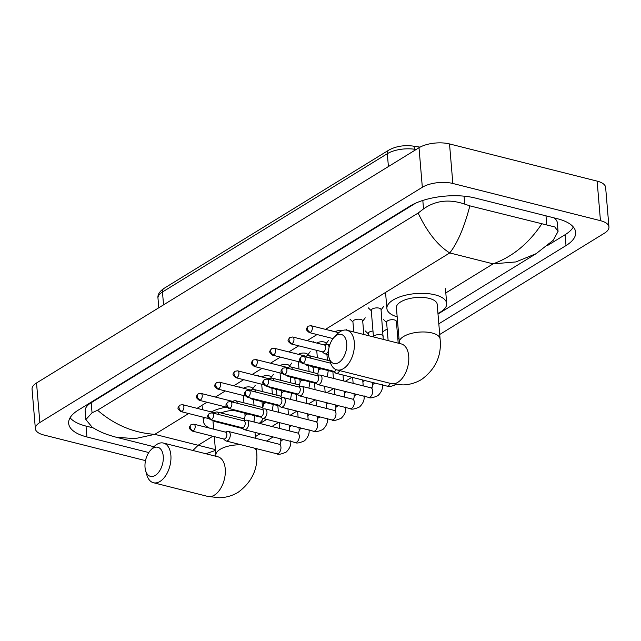 <?xml version="1.0" encoding="UTF-8"?>
<svg xmlns="http://www.w3.org/2000/svg" width="641" height="641" viewBox="0 0 641 641"><rect width="100%" height="100%" fill="white"/><g stroke="black" fill="none" stroke-linecap="round" stroke-linejoin="round"><path stroke-width="0.96" d="M145.507 460.623L43.868 435.015A21.826 9.086 -4.8 0 1 35.367 428.693L32.05 389.151A21.826 9.086 -4.8 0 1 36.529 382.973L419.014 147.734A21.826 9.086 -4.8 0 1 449.525 143.937L597.132 181.123A21.826 9.086 -4.8 0 1 605.633 187.444L608.95 226.986A21.826 9.086 -4.8 0 1 604.471 233.164L439.718 334.49M35.367 428.693A21.826 9.086 -4.8 0 1 39.854 422.523L422.331 187.276A21.826 9.086 -4.8 0 1 452.842 183.478L600.449 220.664A21.826 9.086 -4.8 0 1 608.95 226.986M364.865 380.53L362.862 381.756M346.517 391.811L344.521 393.045M328.176 403.093L326.173 404.327M309.827 414.382L307.824 415.608M291.479 425.664L289.484 426.89M273.138 436.946L266.472 441.048M438.821 323.817L566.019 245.583A46.921 19.534 175.2 0 0 575.658 232.306A46.921 19.534 175.2 0 0 557.382 218.717L475.382 198.061A46.921 19.534 175.2 0 0 409.783 206.226L78.298 410.104A46.921 19.534 175.2 0 0 68.659 423.38A46.921 19.534 175.2 0 0 86.936 436.97L148.784 452.546M255.358 436.649L260.19 433.685M271.872 426.497L278.539 422.403M290.213 415.216L296.879 411.113M308.561 403.934L315.228 399.832M326.91 392.653L333.568 388.55M345.251 381.363L351.917 377.269M547.318 245.647L565.106 234.71A46.921 19.534 175.2 0 0 573.342 227.026M70.069 417.78A46.921 19.534 175.2 0 0 86.022 426.089L93.121 427.876M415.584 203.197L91.198 402.7A29.462 12.267 175.2 0 0 85.149 411.041L85.862 419.591L92.048 412.788L97.568 410.224L418.132 213.06L423.525 208.91C435.568 200.449 449.301 198.854 464.741 204.126L469.853 205.857L554.858 226.978L558.063 231.441L553.223 240.279L536.132 253.668L515.877 261.937L493.097 263.852C512.56 256.745 528.769 243.452 541.717 223.957M558.063 231.441L557.35 222.892A29.462 12.267 175.2 0 0 554.056 217.884M97.568 410.224C114.37 424.823 133.448 432.867 154.793 434.35L134.818 438.684L115.869 437.146C104.411 433.973 100.26 431.954 92.344 427.411L85.862 419.591M469.853 205.857C464.332 227.146 457.634 242.835 449.758 252.931C437.883 245.623 427.339 232.338 418.132 213.06M192.909 450.479L198.133 445.263L215.384 449.589M155.282 475.406A15.007 8.678 -75.9 0 0 163.247 456.216A15.007 8.678 -75.9 0 0 152.999 448.219A15.007 8.678 -75.9 0 0 150.763 450.046A15.007 8.678 -75.9 0 0 145.587 470.574A15.007 8.678 -75.9 0 0 155.282 475.406M150.763 450.046L153.848 446.857A20.456 11.834 104.1 0 1 156.901 444.365A20.456 11.834 104.1 0 1 163.455 443.059A20.456 11.834 104.1 0 1 170.843 460.438A20.456 11.834 104.1 0 1 160.01 481.439A20.456 11.834 104.1 0 1 153.455 482.737A20.456 11.834 104.1 0 1 146.797 474.845L145.587 470.574M262.986 418.485A30.007 12.491 -4.8 0 1 259.26 423.324M233.428 410.312A20.456 8.517 175.2 0 0 220.929 412.94M212.94 420.376A20.456 8.517 175.2 0 0 212.948 420.576L213.669 429.15M209.551 428.116A30.007 12.491 -4.8 0 1 203.437 421.369A30.007 12.491 -4.8 0 1 204.495 417.523M211.29 411.923A30.007 12.491 -4.8 0 1 226.449 407.147M338.736 362.574A15.007 8.678 -75.9 0 0 346.709 343.376A15.007 8.678 -75.9 0 0 336.453 335.387A15.007 8.678 -75.9 0 0 334.217 337.214A15.007 8.678 -75.9 0 0 329.049 357.734A15.007 8.678 -75.9 0 0 338.736 362.574M334.217 337.214L337.302 334.025A20.456 11.834 104.1 0 1 340.355 331.525A20.456 11.834 104.1 0 1 346.909 330.227A20.456 11.834 104.1 0 1 354.305 347.606A20.456 11.834 104.1 0 1 343.472 368.599A20.456 11.834 104.1 0 1 336.918 369.905A20.456 11.834 104.1 0 1 330.251 362.005L329.049 357.734M437.186 304.315A20.456 8.517 175.2 0 0 429.214 298.394A20.456 8.517 175.2 0 0 407.452 299.083A20.456 8.517 175.2 0 0 396.41 307.736L399.311 342.342A20.456 8.517 175.2 0 1 403.518 336.549A20.456 8.517 175.2 0 1 432.122 332.991A20.456 8.517 175.2 0 1 440.087 338.921L437.186 304.315M397.172 316.846A30.007 12.491 -4.8 0 1 386.892 308.537A30.007 12.491 -4.8 0 1 403.093 295.838A30.007 12.491 -4.8 0 1 435.007 294.828A30.007 12.491 -4.8 0 1 446.697 303.514A30.007 12.491 -4.8 0 1 437.947 313.425M223.533 438.949L225.336 440.583A4.912 2.836 -75.9 0 0 226.089 441A4.912 2.836 -75.9 0 0 227.667 440.688A4.912 2.836 -75.9 0 0 230.271 434.406A4.912 2.836 -75.9 0 0 228.492 431.473A4.912 2.836 -75.9 0 0 227.627 431.481L225.271 432.074M193.294 430.816A3.55 2.051 -75.9 0 1 192.156 431.04L223.837 439.021A3.55 2.051 -75.9 0 0 224.975 438.797A3.55 2.051 -75.9 0 0 226.858 434.261A3.55 2.051 -75.9 0 0 225.568 432.146L193.886 424.166L191.162 424.582A3.55 2.492 -121.6 0 0 190.217 426.898A3.55 2.492 58.4 0 0 193.294 430.816A3.55 2.051 -75.9 0 0 195.168 427.178A3.55 2.051 -75.9 0 0 193.886 424.166M276.968 395.249L276.519 389.896A4.912 2.043 -4.8 0 1 276.624 389.383M241.881 427.667L243.676 429.302A4.912 2.836 -75.9 0 0 244.437 429.718A4.912 2.836 -75.9 0 0 246.008 429.406A4.912 2.836 -75.9 0 0 248.62 423.124A4.912 2.836 -75.9 0 0 246.833 420.192A4.912 2.836 -75.9 0 0 245.968 420.2L243.612 420.784M211.642 419.535A3.55 2.051 -75.9 0 1 210.504 419.759L242.178 427.739A3.55 2.051 -75.9 0 0 243.316 427.515A3.55 2.051 -75.9 0 0 245.199 422.98A3.55 2.051 -75.9 0 0 243.917 420.865L212.235 412.884L209.511 413.301A3.55 2.492 -121.6 0 0 208.565 415.616A3.55 2.492 58.4 0 0 211.642 419.535A3.55 2.051 -75.9 0 0 213.517 415.897A3.55 2.051 -75.9 0 0 212.235 412.884M295.317 383.967L294.868 378.615A4.912 2.043 -4.8 0 1 294.972 378.102M260.23 416.378L262.025 418.012A4.912 2.836 -75.9 0 0 262.786 418.429A4.912 2.836 -75.9 0 0 264.356 418.116A4.912 2.836 -75.9 0 0 266.96 411.834A4.912 2.836 -75.9 0 0 265.182 408.91A4.912 2.836 -75.9 0 0 264.316 408.918L261.961 409.503M229.983 408.253A3.55 2.051 -75.9 0 1 228.845 408.477L260.526 416.458A3.55 2.051 -75.9 0 0 261.664 416.233A3.55 2.051 -75.9 0 0 263.547 411.698A3.55 2.051 -75.9 0 0 262.257 409.583L230.584 401.603L227.859 402.019A3.55 2.492 -121.6 0 0 226.906 404.335A3.55 2.492 58.4 0 0 229.983 408.253A3.55 2.051 -75.9 0 0 231.858 404.607A3.55 2.051 -75.9 0 0 230.584 401.603M313.657 372.685L313.209 367.333A4.912 2.043 -4.8 0 1 313.321 366.82M278.571 405.096L280.373 406.731A4.912 2.836 -75.9 0 0 281.127 407.147A4.912 2.836 -75.9 0 0 282.705 406.835A4.912 2.836 -75.9 0 0 285.309 400.553A4.912 2.836 -75.9 0 0 283.53 397.628A4.912 2.836 -75.9 0 0 282.665 397.636L280.309 398.221M248.331 396.963A3.55 2.051 -75.9 0 1 247.194 397.196L278.875 405.176A3.55 2.051 -75.9 0 0 280.013 404.952A3.55 2.051 -75.9 0 0 281.896 400.409A3.55 2.051 -75.9 0 0 280.606 398.293L248.924 390.313L246.2 390.73A3.55 2.492 -121.6 0 0 245.255 393.045A3.55 2.492 58.4 0 0 248.331 396.963A3.55 2.051 -75.9 0 0 250.206 393.326A3.55 2.051 -75.9 0 0 248.924 390.313M296.919 393.814L298.714 395.449A4.912 2.836 -75.9 0 0 299.475 395.866A4.912 2.836 -75.9 0 0 301.046 395.553A4.912 2.836 -75.9 0 0 303.658 389.271A4.912 2.836 -75.9 0 0 301.871 386.339A4.912 2.836 -75.9 0 0 301.006 386.347L298.65 386.94M266.672 385.682A3.55 2.051 -75.9 0 1 265.542 385.906L297.216 393.886A3.55 2.051 -75.9 0 0 298.353 393.662A3.55 2.051 -75.9 0 0 300.236 389.127A3.55 2.051 -75.9 0 0 298.954 387.012L267.273 379.031L264.549 379.448A3.55 2.492 -121.6 0 0 263.603 381.764A3.55 2.492 58.4 0 0 266.672 385.682A3.55 2.051 -75.9 0 0 268.555 382.044A3.55 2.051 -75.9 0 0 267.273 379.031M315.268 382.533L317.063 384.167A4.912 2.836 -75.9 0 0 317.824 384.584A4.912 2.836 -75.9 0 0 319.394 384.271A4.912 2.836 -75.9 0 0 321.998 377.99A4.912 2.836 -75.9 0 0 320.22 375.057A4.912 2.836 -75.9 0 0 319.354 375.065L316.999 375.65M285.021 374.4A3.55 2.051 -75.9 0 1 283.883 374.624L315.564 382.605A3.55 2.051 -75.9 0 0 316.702 382.381A3.55 2.051 -75.9 0 0 318.585 377.845A3.55 2.051 -75.9 0 0 317.295 375.73L285.622 367.75L282.897 368.166A3.55 2.492 -121.6 0 0 281.944 370.482A3.55 2.492 58.4 0 0 285.021 374.4A3.55 2.051 -75.9 0 0 286.896 370.762A3.55 2.051 -75.9 0 0 285.622 367.75M368.431 335.644L368.246 333.48A4.912 2.043 -4.8 0 1 372.99 331.028M388.142 340.611L386.595 322.199A4.912 2.043 -4.8 0 1 389.247 320.115A4.912 2.043 -4.8 0 1 394.471 319.955A4.912 2.043 -4.8 0 1 396.378 321.373L398.205 343.151M333.608 371.251L335.403 372.878A4.912 2.836 -75.9 0 0 336.164 373.302A4.912 2.836 -75.9 0 0 337.743 372.99A4.912 2.836 -75.9 0 0 339.65 370.594M302.231 363.343C298.097 359.938 298.946 359.962 301.238 356.885A3.55 2.492 -121.6 0 0 300.292 359.2A3.55 2.492 58.4 0 0 303.369 363.118A3.55 2.051 -75.9 0 1 302.231 363.343L333.913 371.323A3.55 2.051 -75.9 0 0 335.043 371.099A3.55 2.051 -75.9 0 0 336.261 369.705M243.484 388.222A4.912 2.043 -4.8 0 1 250.703 387.116A4.912 2.043 -4.8 0 1 252.618 388.542L252.698 389.528M218.95 414.575A4.912 2.836 -75.9 0 0 217.211 412.003A4.912 2.836 -75.9 0 0 216.346 412.011L213.99 412.604M215.304 413.653A3.55 2.051 -75.9 0 0 214.286 412.676L182.605 404.695L179.881 405.112A3.55 2.492 -121.6 0 0 178.935 407.428A3.55 2.492 58.4 0 0 182.012 411.346A3.55 2.051 -75.9 0 0 183.887 407.708A3.55 2.051 -75.9 0 0 182.605 404.695M213.357 420.48L214.054 421.113A4.912 2.836 -75.9 0 0 214.807 421.53A4.912 2.836 -75.9 0 0 216.354 421.233M261.832 376.94A4.912 2.043 -4.8 0 1 269.052 375.834A4.912 2.043 -4.8 0 1 270.967 377.261L271.047 378.246M237.298 403.293A4.912 2.836 -75.9 0 0 235.551 400.721A4.912 2.836 -75.9 0 0 234.686 400.729L232.33 401.314M233.645 402.372A3.55 2.051 -75.9 0 0 232.635 401.394L200.954 393.414L198.229 393.83A3.55 2.492 -121.6 0 0 197.284 396.146A3.55 2.492 58.4 0 0 200.361 400.064A3.55 2.051 -75.9 0 0 202.236 396.426A3.55 2.051 -75.9 0 0 200.954 393.414M231.697 409.198L232.395 409.831A4.912 2.836 -75.9 0 0 233.156 410.248A4.912 2.836 -75.9 0 0 234.702 409.952M280.173 365.658A4.912 2.043 -4.8 0 1 287.4 364.553A4.912 2.043 -4.8 0 1 289.307 365.971L289.395 366.964M255.639 392.004A4.912 2.836 -75.9 0 0 253.9 389.44A4.912 2.836 -75.9 0 0 253.035 389.448L250.679 390.032M251.993 391.09A3.55 2.051 -75.9 0 0 250.976 390.113L219.302 382.132L216.578 382.549A3.55 2.492 -121.6 0 0 215.624 384.864A3.55 2.492 58.4 0 0 218.701 388.783A3.55 2.051 -75.9 0 0 220.584 385.145A3.55 2.051 -75.9 0 0 219.302 382.132M250.046 397.909L250.743 398.542A4.912 2.836 -75.9 0 0 251.504 398.958A4.912 2.836 -75.9 0 0 253.043 398.67M298.522 354.369A4.912 2.043 -4.8 0 1 305.741 353.271A4.912 2.043 -4.8 0 1 307.656 354.689L307.736 355.683M273.987 380.722A4.912 2.836 -75.9 0 0 272.249 378.158A4.912 2.836 -75.9 0 0 271.383 378.166L269.028 378.751M270.342 379.809A3.55 2.051 -75.9 0 0 269.324 378.823L237.643 370.843L234.918 371.267A3.55 2.492 -121.6 0 0 233.973 373.575A3.55 2.492 58.4 0 0 237.05 377.501A3.55 2.051 -75.9 0 0 238.925 373.855A3.55 2.051 -75.9 0 0 237.643 370.843M268.395 386.627L269.092 387.26A4.912 2.836 -75.9 0 0 269.845 387.677A4.912 2.836 -75.9 0 0 271.391 387.38M316.87 343.087A4.912 2.043 -4.8 0 1 324.09 341.982A4.912 2.043 -4.8 0 1 326.005 343.408L326.085 344.393M292.336 369.44A4.912 2.836 -75.9 0 0 290.589 366.876A4.912 2.836 -75.9 0 0 289.724 366.876L287.368 367.469M288.682 368.519A3.55 2.051 -75.9 0 0 287.673 367.541L255.991 359.561L253.267 359.978A3.55 2.492 -121.6 0 0 252.322 362.293A3.55 2.492 58.4 0 0 255.39 366.211A3.55 2.051 -75.9 0 0 257.273 362.574A3.55 2.051 -75.9 0 0 255.991 359.561M286.735 375.346L287.432 375.979A4.912 2.836 -75.9 0 0 288.194 376.395A4.912 2.836 -75.9 0 0 289.74 376.099M310.677 358.159A4.912 2.836 -75.9 0 0 308.938 355.587A4.912 2.836 -75.9 0 0 308.073 355.595L305.717 356.18M307.031 357.237A3.55 2.051 -75.9 0 0 306.013 356.26L274.34 348.279L271.616 348.696A3.55 2.492 -121.6 0 0 270.662 351.012A3.55 2.492 58.4 0 0 273.739 354.93A3.55 2.051 -75.9 0 0 275.614 351.292A3.55 2.051 -75.9 0 0 274.34 348.279M335.211 331.806A4.912 2.043 -4.8 0 1 342.134 330.636M305.084 364.064L305.781 364.697A4.912 2.836 -75.9 0 0 306.542 365.114A4.912 2.836 -75.9 0 0 308.081 364.817M353.768 331.958L352.911 321.662A4.912 2.043 -4.8 0 1 355.555 319.587A4.912 2.043 -4.8 0 1 360.779 319.418A4.912 2.043 -4.8 0 1 362.694 320.837L363.84 334.49M329.073 347.318A4.912 2.836 -75.9 0 0 329.065 347.238A4.912 2.836 -75.9 0 0 327.287 344.305A4.912 2.836 -75.9 0 0 326.421 344.313L324.058 344.898M292.088 343.648A3.55 2.051 -75.9 0 1 290.95 343.872L322.631 351.853A3.55 2.051 -75.9 0 0 323.761 351.629A3.55 2.051 -75.9 0 0 325.644 347.093A3.55 2.051 -75.9 0 0 324.362 344.978L292.681 336.998L289.956 337.414A3.55 2.492 -121.6 0 0 289.011 339.73A3.55 2.492 58.4 0 0 292.088 343.648A3.55 2.051 -75.9 0 0 293.963 340.01A3.55 2.051 -75.9 0 0 292.681 336.998M322.327 351.781L324.122 353.407A4.912 2.836 -75.9 0 0 324.883 353.832A4.912 2.836 -75.9 0 0 328.512 350.771M373.479 336.918L371.251 310.38A4.912 2.043 -4.8 0 1 373.903 308.297A4.912 2.043 -4.8 0 1 379.127 308.137A4.912 2.043 -4.8 0 1 381.042 309.555L383.23 339.377M163.551 304.852L162.469 291.992A5.457 3.83 -121.6 0 1 163.928 288.426L388.791 150.13A5.457 3.83 58.4 0 0 387.332 153.688L162.469 291.992A21.826 9.086 175.2 0 0 157.982 298.161C157.478 294.748 159.457 291.503 163.928 288.426M388.791 150.13C395.753 146.324 403.798 144.962 412.932 146.06A5.457 2.444 98.5 0 1 414.639 149.265A21.826 9.086 175.2 0 0 387.332 153.688L388.406 166.556M416.161 149.489L414.639 149.265L414.735 150.363M188.646 413.533L154.793 434.35L198.133 445.263L212.796 436.241M325.5 329.354L449.758 252.931L493.097 263.852L445.807 292.929M397.652 322.551L396.539 323.232M387.164 329.001L382.893 331.629M263.435 405.096L262.353 405.769M317.063 334.546L307.151 340.643M298.714 345.828L288.811 351.925M280.373 357.109L270.462 363.207M262.025 368.399L252.113 374.488M243.676 379.68L233.773 385.778M225.336 390.962L215.424 397.059M206.987 402.244L197.075 408.341M600.449 220.664L597.132 181.123M452.842 183.478L449.525 143.937M422.331 187.276L419.014 147.734M39.854 422.523L36.529 382.973M565.106 234.71L566.019 245.583M86.022 426.089L86.936 436.97M91.198 402.7L92.048 412.788M422.82 200.449L423.525 208.91M464.076 196.162L464.741 204.126M545.996 215.849L546.749 224.791M256.368 448.628L256.632 451.753C258.347 468.355 252.209 481.848 238.212 492.248C232.475 495.725 226.217 497.56 219.446 497.753L207.836 496.438A20.456 11.834 -75.9 0 0 214.39 495.14A20.456 11.834 -75.9 0 0 225.223 474.14A20.456 11.834 -75.9 0 0 217.836 456.761L163.455 443.059M241.337 444.838A20.456 8.517 175.2 0 0 220.055 449.389A20.456 8.517 175.2 0 0 215.857 455.174L215.905 456.272M256.632 451.753A20.456 8.517 175.2 0 0 254.004 448.027M440.087 338.921C441.809 355.515 435.672 369.016 421.674 379.416C415.929 382.893 409.679 384.728 402.909 384.921L391.298 383.606A20.456 11.834 -75.9 0 0 397.853 382.3A20.456 11.834 -75.9 0 0 408.686 361.308A20.456 11.834 -75.9 0 0 401.29 343.929L346.909 330.227M280.63 438.837L280.87 441.705A4.912 2.043 -4.8 0 1 281.695 440.431A4.912 2.043 -4.8 0 1 283.634 439.59M290.653 440.88C291.31 444.806 289.812 448.54 286.174 452.081C281.239 454.277 278.098 454.838 276.76 453.764A4.912 2.836 -75.9 0 0 278.338 453.451A4.912 2.836 -75.9 0 0 278.523 453.331A4.912 2.836 -75.9 0 0 280.942 448.259A4.912 2.836 -75.9 0 0 279.164 444.237L228.492 431.473M298.978 427.547L299.219 430.415A4.912 2.043 -4.8 0 1 300.044 429.15A4.912 2.043 -4.8 0 1 301.983 428.308M309.002 429.598C309.659 433.524 308.161 437.258 304.515 440.8C299.579 442.995 296.446 443.556 295.108 442.482A4.912 2.836 -75.9 0 0 296.679 442.17A4.912 2.836 -75.9 0 0 296.863 442.042A4.912 2.836 -75.9 0 0 299.291 436.978A4.912 2.836 -75.9 0 0 297.504 432.955L246.833 420.192M317.319 416.265L317.559 419.134A4.912 2.043 -4.8 0 1 318.393 417.86A4.912 2.043 -4.8 0 1 320.332 417.027M327.351 418.317C328 422.243 326.509 425.977 322.864 429.518C317.928 431.713 314.795 432.274 313.457 431.201A4.912 2.836 -75.9 0 0 315.027 430.888A4.912 2.836 -75.9 0 0 315.212 430.76A4.912 2.836 -75.9 0 0 317.64 425.696A4.912 2.836 -75.9 0 0 315.853 421.674L265.182 408.91M335.668 404.984L335.908 407.852A4.912 2.043 -4.8 0 1 336.733 406.578A4.912 2.043 -4.8 0 1 338.672 405.737M345.691 407.027C346.348 410.953 344.85 414.695 341.212 418.236C336.277 420.432 333.136 420.993 331.798 419.911A4.912 2.836 -75.9 0 0 333.368 419.599A4.912 2.836 -75.9 0 0 333.56 419.478A4.912 2.836 -75.9 0 0 335.98 414.415A4.912 2.836 -75.9 0 0 334.201 410.392L283.53 397.628M354.008 393.702L354.257 396.571A4.912 2.043 -4.8 0 1 355.082 395.297A4.912 2.043 -4.8 0 1 357.021 394.455M364.04 395.745C364.689 399.672 363.199 403.405 359.553 406.947C354.617 409.15 351.484 409.703 350.146 408.629A4.912 2.836 -75.9 0 0 351.717 408.317A4.912 2.836 -75.9 0 0 351.901 408.197A4.912 2.836 -75.9 0 0 354.329 403.125A4.912 2.836 -75.9 0 0 352.542 399.111L301.871 386.339M372.357 382.413L372.597 385.281A4.912 2.043 -4.8 0 1 373.431 384.015A4.912 2.043 -4.8 0 1 375.37 383.174M382.389 384.464C383.038 388.39 381.547 392.124 377.902 395.665C372.966 397.861 369.833 398.422 368.487 397.348A4.912 2.836 -75.9 0 0 370.065 397.035A4.912 2.836 -75.9 0 0 370.25 396.907A4.912 2.836 -75.9 0 0 372.677 391.843A4.912 2.836 -75.9 0 0 370.891 387.821L320.22 375.057M396.242 384.384C391.314 386.579 388.174 387.14 386.835 386.066A4.912 2.836 -75.9 0 0 388.406 385.754A4.912 2.836 -75.9 0 0 388.598 385.626A4.912 2.836 -75.9 0 0 390.321 383.358M303.369 363.118A3.55 2.051 -75.9 0 0 305.244 359.481A3.55 2.051 -75.9 0 0 303.962 356.468L330.628 363.183M179.881 405.112C177.589 408.189 176.74 408.165 180.874 411.57A3.55 2.051 -75.9 0 0 182.012 411.346M244.83 413.189L245.07 416.057A4.912 2.043 -4.8 0 1 245.904 414.783A4.912 2.043 -4.8 0 1 247.843 413.942M242.731 428.436L240.968 428.116A4.912 2.836 -75.9 0 0 242.218 427.972M244.95 420.456A4.912 2.836 -75.9 0 0 243.364 418.597L217.211 412.003M198.229 393.83C195.93 396.907 195.088 396.883 199.223 400.288A3.55 2.051 -75.9 0 0 200.361 400.064M263.179 401.907L263.419 404.775A4.912 2.043 -4.8 0 1 264.252 403.501A4.912 2.043 -4.8 0 1 266.191 402.66M261.071 417.155L259.309 416.834A4.912 2.836 -75.9 0 0 260.567 416.69M263.299 409.166A4.912 2.836 -75.9 0 0 261.712 407.315L235.551 400.721M216.578 382.549C214.278 385.626 213.437 385.602 217.563 389.007A3.55 2.051 -75.9 0 0 218.701 388.783M281.527 390.617L281.768 393.486A4.912 2.043 -4.8 0 1 282.593 392.22A4.912 2.043 -4.8 0 1 284.532 391.379M279.42 405.865L277.657 405.553A4.912 2.836 -75.9 0 0 278.915 405.408M281.647 397.885A4.912 2.836 -75.9 0 0 280.053 396.026L253.9 389.44M234.918 371.267C232.627 374.336 231.778 374.32 235.912 377.725A3.55 2.051 -75.9 0 0 237.05 377.501M299.868 379.336L300.108 382.204A4.912 2.043 -4.8 0 1 300.941 380.93A4.912 2.043 -4.8 0 1 302.881 380.097M297.769 394.584L296.006 394.271A4.912 2.836 -75.9 0 0 297.256 394.127M299.988 386.603A4.912 2.836 -75.9 0 0 298.402 384.744L272.249 378.158M253.267 359.978C250.968 363.054 250.126 363.038 254.261 366.444A3.55 2.051 -75.9 0 0 255.39 366.211M318.216 368.054L318.457 370.923A4.912 2.043 -4.8 0 1 319.282 369.649A4.912 2.043 -4.8 0 1 321.221 368.815M316.109 383.302L314.346 382.981A4.912 2.836 -75.9 0 0 315.604 382.837M318.337 375.322A4.912 2.836 -75.9 0 0 316.75 373.463L290.589 366.876M271.616 348.696C269.316 351.773 268.475 351.749 272.601 355.154A3.55 2.051 -75.9 0 0 273.739 354.93M334.458 372.02L332.695 371.7A4.912 2.836 -75.9 0 0 333.953 371.556M310.428 332.367A3.55 2.492 58.4 0 1 307.36 328.44A3.55 2.492 -121.6 0 1 308.305 326.133C306.005 329.202 305.164 329.186 309.299 332.591A3.55 2.051 -75.9 0 0 310.428 332.367A3.55 2.051 -75.9 0 0 312.311 328.721A3.55 2.051 -75.9 0 0 311.029 325.708L338.736 332.695M373.495 336.926A4.912 2.043 -4.8 0 1 374.32 335.796A4.912 2.043 -4.8 0 1 381.371 334.826A4.912 2.043 -4.8 0 1 383.278 336.253M412.932 146.06L420.079 147.126M157.982 298.161L158.792 307.776M259.99 423.509L266.656 419.406M397.837 338.728L398.95 338.039M437.995 314.026L536.14 253.668M115.869 437.146L153.96 446.737M215.456 450.439L205.865 453.748M254.084 421.409L254.132 422.034M255.006 432.379L255.503 438.284M262.49 407.396L262.001 401.611M203.437 421.369L203.085 417.171M202.452 409.695L202.187 406.546M207.836 496.438L153.455 482.737M214.294 436.617L215.857 455.174M399.359 343.44L399.311 342.342M446.697 303.514L445.455 288.69M386.892 308.537L385.65 293.706M391.298 383.606L336.918 369.905M192.156 431.04C188.021 427.635 188.871 427.659 191.162 424.582M280.87 441.705L280.309 444.205L279.164 444.237M287.969 408.87L288.466 414.775M289.331 425.119L289.828 431.024M277.841 405.593L278.394 412.235M279.268 422.587L279.756 428.484M276.551 390.257L275.301 389.055M276.76 453.764L226.089 441M210.504 419.759C206.37 416.354 207.211 416.378 209.511 413.301M299.219 430.415L298.658 432.923L297.504 432.955M306.318 397.588L306.807 403.493M307.68 413.838L308.177 419.743M296.182 394.311L296.743 400.954M297.608 411.298L298.105 417.203M294.892 378.975L293.642 377.765M295.108 442.482L244.437 429.718M228.845 408.477C224.719 405.072 225.56 405.088 227.859 402.019M317.559 419.134L316.999 421.634L315.853 421.674M324.658 386.307L325.155 392.204M326.021 402.556L326.517 408.453M314.531 383.03L315.084 389.672M315.957 400.016L316.454 405.921M313.241 367.694L311.991 366.484M313.457 431.201L262.786 418.429M247.194 397.196C243.059 393.79 243.909 393.806 246.2 390.73M335.908 407.852L335.347 410.352L334.201 410.392M343.007 375.025L343.504 380.922M344.369 391.266L344.866 397.172M332.879 371.748L333.432 378.39M334.306 388.734L334.794 394.64M331.798 419.911L281.127 407.147M265.542 385.906C261.408 382.501 262.249 382.525 264.549 379.448M354.257 396.571L353.696 399.071L352.542 399.111M362.718 379.985L363.215 385.89M352.646 377.453L353.143 383.35M350.146 408.629L299.475 395.866M283.883 374.624C279.756 371.219 280.598 371.243 282.897 368.166M372.597 385.281L372.036 387.789L370.891 387.821M368.279 333.841L365.25 330.924M368.487 397.348L317.824 384.584M396.41 321.734L397.46 320.316M386.627 322.559L383.59 319.643M386.835 386.066L336.164 373.302M303.962 356.468L301.238 356.885M245.07 416.057L244.509 418.557L243.364 418.597M253.54 399.471L254.028 405.376M252.65 388.903L255.15 385.521M254.894 415.721L253.86 421.962M243.348 395.505L243.965 402.844M240.968 428.116L214.807 421.53M240.527 387.476L239.83 386.803M180.874 411.57L208.621 418.565M263.419 404.775L262.858 407.275L261.712 407.315M271.88 388.19L272.377 394.095M270.991 377.621L273.499 374.24M273.242 404.439L272.209 410.681M261.696 384.215L262.313 391.555M259.309 416.834L233.156 410.248M258.876 376.195L258.179 375.522M199.223 400.288L226.97 407.283M281.768 393.486L281.207 395.994L280.053 396.026M290.229 376.908L290.726 382.813M289.339 366.332L291.839 362.95M291.583 393.157L290.549 399.399M280.037 372.934L280.654 380.273M277.657 405.553L251.504 398.958M277.224 364.913L276.519 364.24M217.563 389.007L245.311 395.994M300.108 382.204L299.547 384.712L298.402 384.744M308.577 365.626L309.066 371.524M307.688 355.05L310.188 351.669M309.932 381.868L308.898 388.109M298.385 361.652L299.002 368.992M296.006 394.271L269.845 387.677M295.565 353.624L294.868 352.959M235.912 377.725L263.659 384.712M318.457 370.923L317.896 373.423L316.75 373.463M326.918 354.345L327.415 360.242M326.029 343.768L328.537 340.387M328.28 370.586L327.247 376.828M316.734 350.371L317.351 357.71M314.346 382.981L288.194 376.395M313.914 342.342L313.217 341.669M254.261 366.444L282.008 373.431M329.939 360.875L308.938 355.587M346.156 330.083L346.877 329.105M332.695 371.7L306.542 365.114M332.262 331.06L331.557 330.387M272.601 355.154L300.349 362.149M290.95 343.872C286.815 340.467 287.665 340.491 289.956 337.414M329.754 344.93L327.287 344.305M362.726 321.197L365.226 317.816M328.504 354.737L324.883 353.832M352.935 322.022L349.906 319.106M381.066 309.915L383.574 306.534M371.283 310.741L368.255 307.824M309.299 332.591L333.048 338.576M311.029 325.708L308.305 326.133"/></g></svg>
